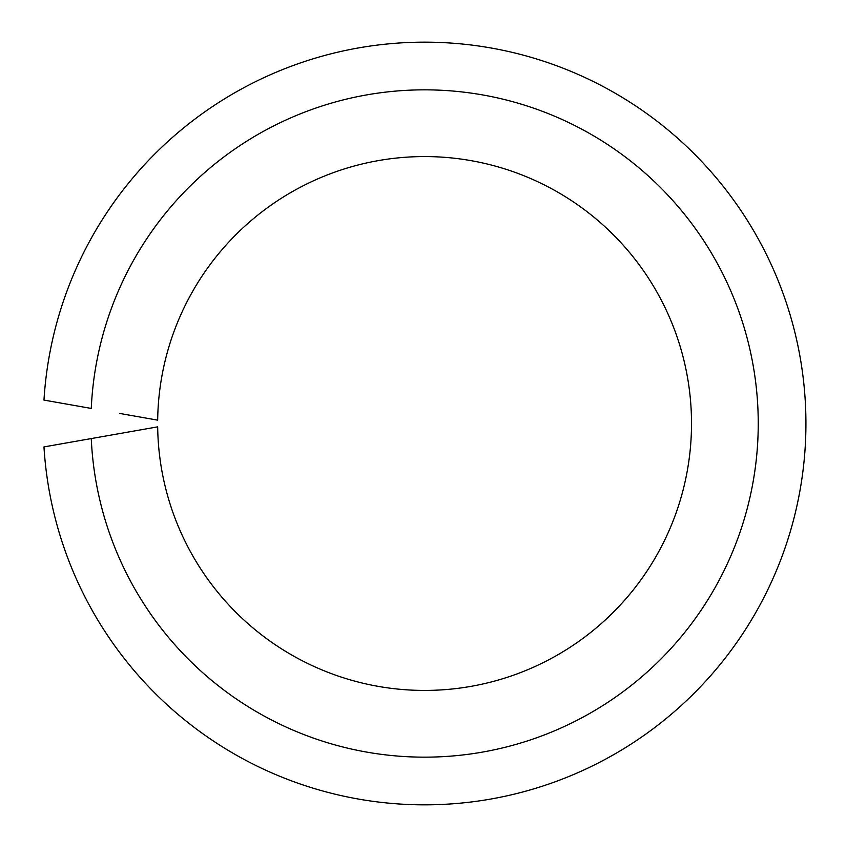 <?xml version="1.0" encoding="UTF-8"?>
<svg xmlns="http://www.w3.org/2000/svg" width="847" height="847" viewBox="0 0 847 847"><rect width="100%" height="100%" fill="white"/><g stroke="black" fill="none" stroke-linecap="round" stroke-linejoin="round"><path stroke-width="1.27" d="M119.681 433.558L91.264 438.566A333.665 333.665 0 0 0 595.748 709.913A333.665 333.665 0 0 0 595.748 137.087A333.665 333.665 0 0 0 91.264 408.434L43.97 400.091A381.33 381.33 0 0 1 621.973 97.225A381.33 381.33 0 0 1 621.973 749.775A381.33 381.33 0 0 1 43.97 446.909L157.68 426.856A266.932 266.932 0 0 0 559.02 654.106A266.932 266.932 0 0 0 559.02 192.894A266.932 266.932 0 0 0 157.68 420.144L119.681 413.442"/></g></svg>
